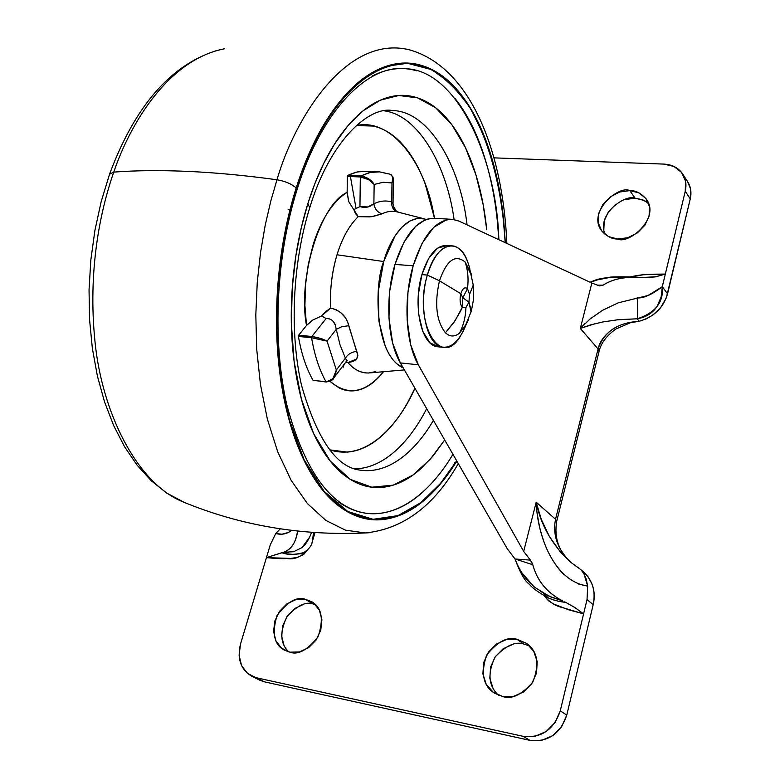 <?xml version="1.0" encoding="UTF-8"?>
<svg xmlns="http://www.w3.org/2000/svg" width="780" height="780" viewBox="0 0 780 780"><rect width="100%" height="100%" fill="white"/><g stroke="black" fill="none" stroke-linecap="round" stroke-linejoin="round"><path stroke-width="1.17" d="M466.011 324.86C459.264 341.396 451.045 348.767 441.344 346.944C426.212 343.844 418.294 304.834 427.352 275.057L439.471 280.81C446.648 260.208 455.198 253.948 465.143 262.051C455.198 253.948 446.648 260.208 439.471 280.81L460.814 293.709L462.823 297.794L462.316 307.291L460.531 311.21L453.863 322.501L445.409 332.767C449.806 336.853 454.457 337.028 459.361 333.284C463.437 325.65 465.631 317.06 465.943 307.515L462.316 307.291C460.015 304.151 459.517 299.627 460.814 293.709L439.471 280.81C434.333 303.722 436.303 321.038 445.409 332.767L455.101 320.677L462.316 307.291C459.985 304.171 459.488 299.647 460.814 293.709C462.647 288.317 464.86 286.64 467.473 288.668L469.57 294.392L468.936 302.172L462.823 297.794L467.473 288.668L462.823 297.794L460.814 293.709C462.647 288.376 464.87 286.699 467.473 288.668C468.712 279.162 467.932 270.29 465.143 262.051L470.983 273.253L471.773 276.208L465.143 262.051C467.932 270.29 468.712 279.162 467.473 288.668L469.57 294.392L473.314 284.963L469.57 294.392L468.936 302.172L471.364 311.015L471.091 311.99L468.936 302.172L465.943 307.515C465.631 317.06 463.437 325.65 459.361 333.284L466.518 323.885L468.536 319.4L465.767 325.309L459.361 333.284C454.457 337.028 449.806 336.853 445.409 332.767C436.303 321.038 434.333 303.722 439.471 280.81L427.352 275.057L421.892 274.638C412.815 304.366 420.781 343.307 435.971 346.418M467.883 262.343C459.235 236.174 436.205 242.151 427.352 275.057C412.639 322.696 441.012 370.734 460.756 335.566M468.936 302.172L465.943 307.515L462.316 307.291L462.823 297.794L468.936 302.172M448.87 245.758C437.746 243.857 428.756 253.481 421.892 274.638L427.352 275.057C434.206 253.861 443.177 244.208 454.252 246.119C461.428 248.557 466.645 256.191 469.872 269.022M438.448 346.846L429.897 342.761L422.77 331.373L418.685 314.35L418.373 294.362L421.892 274.638L428.659 258.394L437.551 248.157L447.115 245.407M457.519 462.257L456.027 462.306M455.754 462.316L454.418 462.306M315.296 604.51L313.043 603.944L305.263 599.274L311.688 601.712C321.848 607.532 323.953 619.261 318.016 636.899C307.418 650.14 298.038 655.229 289.887 652.168L281.697 648.317L275.974 641.033L273.575 631.468L274.814 621.065L279.494 611.383L286.894 603.856L295.932 599.606L305.263 599.274L313.492 602.94L319.342 610.087L321.916 619.661L320.765 630.201L316.066 640.068L308.519 647.722L299.315 651.973L289.887 652.168L284.583 650.227C274.209 645.031 271.684 633.457 277.007 615.537C287.43 601.75 296.849 596.329 305.263 599.274L313.043 603.944C305.77 601.37 297.082 605.602 286.962 616.629C279.581 632.073 280.205 643.841 288.834 651.924M529.649 645.976L523.702 644.026L517.033 639.337L526.529 643.354C537.664 651.271 539.77 664.16 532.837 682.032C521.596 694.892 511.534 699.718 502.671 696.491L493.126 692.192L486.184 684.226L482.888 673.822L483.688 662.561L488.436 652.139L496.411 644.075L506.434 639.581L517.033 639.337L526.607 643.412L533.705 651.242L537.206 661.654L536.533 673.062L531.765 683.709L523.624 691.918L513.396 696.404L502.671 696.491L494.793 693.332C483.239 686.283 480.519 673.53 486.623 655.102C497.669 641.452 507.809 636.207 517.033 639.337L523.702 644.026L529.649 645.976M648.55 203.307L642.642 199.758L635.096 198.178L629.772 190.612C635.437 190.291 640.975 193.157 646.396 199.192C660.67 218.595 628.075 244.793 617.614 239.011L608.439 236.574L601.653 230.831L598.25 222.69L598.718 213.379L602.95 204.301L610.321 196.804L619.72 191.997L629.772 190.612L638.957 192.874L645.889 198.49L649.467 206.622L649.116 216.031L644.865 225.274L637.358 232.908L627.773 237.724L617.614 239.011C612.28 239.168 607.025 236.535 601.848 231.095C586.579 212.394 618.881 184.831 629.772 190.612L635.096 198.178L644.241 200.46L648.55 203.307M434.655 218.322C418.216 218.303 404.986 233.668 394.982 264.43L413.166 265.756C423.111 234.809 436.205 219.336 452.459 219.336L458.913 221.081L591.854 283.052L599.596 285.909L603.164 285.148C612.69 278.879 625.521 276.344 641.667 277.553L609.823 277.378L599.791 279.055L590.275 282.321M413.166 265.756L394.982 264.43C384.91 297.814 387.455 341.377 400.354 362.905L418.324 364.796C405.6 343.171 403.153 299.354 413.166 265.756L422.097 243.272L433.631 227.428L446.384 219.843L452.77 219.355L458.913 221.081L591.854 283.052L599.596 285.909L603.164 285.148C612.602 278.909 625.433 276.373 641.667 277.553L656 276.734L665.33 274.072L662.288 286.689L648.005 295.503L618.199 302.835L602.599 310.284L590.05 319L580.32 328.439L591.854 283.052L580.32 328.439L598.065 348.952L555.526 519.295L536.192 502.183L523.682 551.421L418.324 364.796L400.354 362.905L507.302 548.788L515.034 558.987L530.38 560.108L523.682 551.421L418.324 364.796L410.748 344.955L407.131 319.819L407.959 292.325L413.166 265.756M283.754 552.221L288.707 552.376M309.504 537.322L301.957 547.648C305.877 544.44 309.085 539.331 311.571 532.331M301.957 547.648L293.543 551.733L283.744 552.221C290.228 549.832 294.469 544.518 296.468 536.26L297.668 531.073C295.961 542.324 291.32 549.374 283.744 552.221L283.627 552.26M540.345 591.289L551.265 597.158L562.477 600.844C547.033 592.81 537.137 580.768 532.779 564.72L515.034 558.987C519.665 571.301 526.519 580.934 535.597 587.857L549.062 596.183L562.477 600.853C546.946 592.693 537.04 580.661 532.779 564.72L531.375 561.366M616.532 326.927L612.719 329.15C604.578 334.99 599.693 341.591 598.065 348.952L580.32 328.439L590.353 324.948L603.018 321.925L618.52 319.663L637.201 318.796C655.444 312.839 663.8 302.133 662.288 286.689L685.259 191.227L685.542 181.106L681.544 172.409L673.93 166.442L663.887 164.093C672.184 164.551 678.434 167.827 682.646 173.94C685.844 179.01 686.712 184.772 685.259 191.227L690.261 198.91L667.563 293.797L662.288 286.689L661.157 296.887L657.267 306.14C652.743 313.072 646.054 317.294 637.201 318.796L639.191 321.292L646.259 318.874L652.694 315.149L660.484 307.876L666.305 297.911L690.261 198.91L690.534 188.857L687.55 181.564M259.223 679.945L264.43 681.847L529.932 740.356L541.651 740.395L552.806 735.608L561.639 726.716L566.767 715.104L593.2 604.627C594.916 597.295 594.467 590.323 591.854 583.723L587.944 576.615L582.475 570.999M283.988 645.411L281.58 635.895L282.789 625.56L287.42 615.947L294.781 608.478L303.761 604.266M493.116 688.574L489.82 678.23L490.601 667.056L495.3 656.701L503.207 648.707L513.172 644.26M603.808 230.022L604.256 220.759L608.449 211.741L615.761 204.301M625.111 199.543L635.096 198.178C625.823 193.957 596.193 213.73 605.075 234.4M578.594 584.064L587.672 586.082L587.028 599.576L583.586 613.88L587.028 599.576L593.2 604.627L566.767 715.104L560.255 710.863C553.771 729.797 541.398 738.28 523.146 736.33L529.932 740.356L264.43 681.847L256.24 677.732L523.146 736.33L529.932 740.356C548.077 742.316 560.352 733.892 566.767 715.104L560.255 710.863L583.586 613.88L560.255 710.863L555.067 722.553L546.166 731.523L534.934 736.359L523.146 736.33L256.24 677.732L251.121 675.87C240.542 669.123 237.013 658.515 240.523 644.026L239.099 655.249L241.556 665.593L247.562 673.501L264.43 681.847L259.331 679.994M270.26 544.859L240.523 644.026L270.26 544.859L275.75 533.51L281.999 534.212L288.171 532.516M663.887 164.093L494.003 157.862L663.887 164.093M615.449 276.968L645.021 277.748L655.278 276.89L665.33 274.072C647.234 274.287 643.909 274.004 630.191 276.89L643.373 274.765L665.33 274.072L685.259 191.227L690.261 198.91C691.704 192.504 690.826 186.771 687.648 181.711M283.744 552.221L266.428 557.632C276.052 558.568 282.828 558.87 286.757 558.519C294.206 559.855 301.09 557.017 307.408 549.998M562.341 601.828L565.549 602.287C560.869 601.984 555.399 600.678 549.13 598.338L548.73 598.143M564.623 601.848L565.558 602.267M530.38 560.108L515.034 558.987L532.779 564.72L530.38 560.108L523.682 551.421L536.192 502.183C535.889 505.537 537.059 513.981 539.692 527.514C542.441 538.181 545.347 546.458 548.418 552.347C553.215 561.863 558.392 569.234 563.94 574.46M583.411 571.798C592.585 580.32 595.852 591.26 593.2 604.627L587.028 599.576L587.672 586.082L586.16 579.033L583.937 573.68L587.672 586.082C554.034 581.324 537.254 535.665 536.192 502.183L555.526 519.295C552.435 535.333 557.729 549.861 571.389 562.897C558.841 551.811 553.946 537.947 556.696 521.332L555.526 519.295L556.667 521.381M583.586 613.88L574.567 607.347L565.549 602.287L575.104 607.698L583.586 613.88L568.571 609.765L553.585 604.003L548.35 600.649L544.128 595.686C549.305 601.975 555.126 605.855 561.581 607.327L583.586 613.88M616.688 319.858L637.201 318.796C637.913 313.833 637.894 306.862 637.143 297.892C643.364 298.467 651.749 294.743 662.288 286.689L667.563 293.797C663.39 307.827 653.933 316.992 639.191 321.292C617.682 322.618 603.974 331.841 598.065 348.952L555.526 519.295M307.437 549.968L303.556 554.609L297.082 557.456L290.745 558.412L266.428 557.632L281.853 552.718L283.774 553.117M275.75 533.51L280.283 528.84L275.75 533.51C281.599 535.08 286.894 534.027 291.623 530.38M578.068 567.489L583.255 571.662M570.999 562.585L560.888 552.737L549.383 536.455L541.3 519.392L536.192 502.183C540.589 524.657 551.889 544.538 570.092 561.834L580.856 569.663L583.937 573.68M554.502 528.294L555.584 537.098L558.87 546.38M560.615 549.685L565.588 556.861L571.243 562.78M637.143 297.892C637.894 306.862 637.913 313.833 637.201 318.796L639.191 321.292L630.562 322.676L616.005 328.936C606.557 335.673 600.902 343.2 599.05 351.507L598.065 348.952L599.02 351.585M313.511 532.477L312.37 541.554L313.511 532.477M554.658 600.308L549.11 598.328C539.526 593.19 532.867 588.442 529.133 584.093C524.687 580.866 519.987 572.5 515.034 558.987L507.302 548.788L400.354 362.905L392.662 343.161L388.957 318.172L389.756 290.833L394.982 264.43L403.981 242.083L415.623 226.346L424.778 220.077L428.512 218.819L435.133 218.361M584.922 323.564L580.32 328.439L595.52 323.564M523.702 644.026C515.443 641.218 505.918 645.528 495.115 656.965C487.363 673.179 488.465 685.922 498.41 695.185M644.075 277.68L642.33 277.592M638.469 277.465L637.611 277.436M595.647 280.225L610.496 277.319M286.221 553.634L287.206 553.819M288.151 553.956L294.06 554.453L301.431 553.556L304.366 552.24M311.99 542.783L312.37 541.544C311.727 545.668 308.812 549.374 303.635 552.649M557.534 601.01L560.323 601.556M533.227 585.897L521.606 572.462M303.683 552.63L304.551 552.133L303.683 552.63C294.587 554.911 287.303 554.941 281.853 552.718L281.853 552.718M548.457 597.997L543.709 593.658M603.164 285.148L597.256 285.148M312.098 320.482L306.501 325.474L298.691 335.185L311.854 336.502L320.551 338.452L327.034 341.133L336.356 370.003L345.413 358.156L340.041 344.887L336.248 329.365L327.034 341.133L311.581 337.75C314.515 355.202 319.332 369.876 326.04 381.79L313.034 380.299L326.04 381.79C319.332 369.876 314.515 355.202 311.581 337.75L298.418 336.433C301.392 353.808 306.257 368.433 313.034 380.299L313.034 380.299C306.257 368.433 301.392 353.808 298.418 336.433L298.691 335.185L306.501 325.474L304.912 305.526L305.526 284.856L308.285 264.352L313.092 244.91C317.002 232.323 321.916 221.481 327.844 212.374C333.781 203.307 340.216 196.638 347.149 192.368L348.845 201.825L358.225 216.674C349.333 225.215 342.254 237.91 336.999 254.777L383.721 261.534C388.664 242.892 404.206 213.778 424.924 219.005L417.29 218.449L409.958 220.954L401.729 227.351L395.08 235.833L383.721 261.534L378.329 291.184L378.924 321.243L385.369 346.72L388.889 353.906L392.906 359.785L396.474 363.538L403.25 367.936C373.493 354.627 374.498 282.029 383.721 261.534L336.999 254.777C331.919 271.859 329.794 289.624 330.623 308.071L336.073 309.64L340.88 312.702L345.589 317.928L348.036 323.008L357.864 355.622L356.509 359.053L347.958 362.602C353.652 369.145 359.892 372.606 366.688 372.986M434.479 218.312C425.841 163.244 391.316 117.419 356.206 125.599M384.257 110.819C418.782 115.382 446.891 166.384 454.096 219.541C446.891 166.384 418.782 115.382 384.257 110.819M388.021 110.448L392.496 110.536C429.653 111.218 460.619 167.281 467.064 224.884C460.619 167.281 429.653 111.218 392.496 110.536L388.021 110.448M359.56 470.048C390.166 475.059 417.29 448.373 433.397 420.332C417.29 448.373 390.166 475.059 359.56 470.048C336.229 467.044 316.865 438.769 301.499 385.242C289.38 332.69 292.471 262.86 309.767 207.646C329.95 140.722 368.911 106.041 392.496 110.536M309.748 207.704L307.846 203.648L301.373 227.428L295.922 255.431L292.276 287.644L291.34 323.456L294.109 361.433L301.411 399.155L313.589 433.485L330.252 461.077L350.23 479.359L371.816 487.198L393.218 485.15L413 475.03L430.267 459.186L444.688 439.959L433.144 455.871L420.566 468.956C408.632 479.622 396.191 485.726 383.243 487.256C370.256 488.767 357.727 485.101 345.657 476.239C333.577 467.298 323.047 453.404 314.096 434.567C305.146 415.613 298.74 393.071 294.869 366.941C291.047 340.733 290.257 313.326 292.5 284.719C294.801 256.103 299.91 229.086 307.846 203.648C315.822 178.298 325.748 156.848 337.633 139.308C349.518 121.875 362.173 109.6 375.599 102.463C388.996 95.413 402.012 93.6 414.658 97.013C427.264 100.444 438.623 108.352 448.734 120.734C458.806 133.088 467.084 148.697 473.558 167.564C480.022 186.4 484.419 207.129 486.74 229.739L483.103 204.341L475.956 174.925L465.523 147.781L451.922 124.81L435.649 107.776L417.573 97.87L398.765 95.492L380.299 100.181L363.08 110.819L347.734 125.941L334.561 144.007L323.622 163.654L314.798 183.797L307.846 203.648L309.748 207.704M452.936 454.301C433.163 487.841 400.433 519.295 363.685 512.85C329.998 506.259 304.366 470.213 286.777 404.703C272.084 340.694 275.954 256.366 297.073 189.559C321.76 109.814 367.828 64.857 404.372 68.689C457.87 68.757 497.026 161.275 498.829 239.694M456.69 460.814C448.022 474.971 438.487 486.876 428.074 496.499C414.404 509.165 400.072 516.623 385.066 518.875C370.022 521.089 355.417 517.257 341.269 507.361C327.093 497.367 314.691 481.455 304.054 459.635C293.436 437.658 285.792 411.323 281.131 380.611C276.539 349.791 275.555 317.489 278.197 283.706C280.907 249.922 286.981 218.069 296.4 188.155L297.063 189.579L296.4 188.155L288.678 216.294L282.194 249.512L277.885 287.781L276.88 330.301L280.371 375.268L289.322 419.679L304.064 459.654L324.051 491.244L347.753 511.485L373.084 519.304L397.936 515.619L420.683 502.759L440.369 483.581L456.68 460.805M456.807 461.019L440.476 483.853L420.761 503.081L397.976 515.999L373.074 519.724L347.685 511.914L323.934 491.654L303.898 460.024L289.107 419.981L280.137 375.473L276.637 330.408L277.631 287.791L281.95 249.444L288.444 216.148L296.195 187.951C291.535 183.885 285.129 181.155 276.968 179.77L270.777 201.123L265.19 225.332L260.54 252.476L257.254 282.457L255.811 314.944L256.718 349.274L260.452 384.452L267.365 419.104L277.631 451.61L291.115 480.285L307.408 503.578L325.796 520.377L345.413 530.137L365.332 532.954L345.413 530.137L325.796 520.377L307.408 503.578L291.115 480.285L277.631 451.61L267.365 419.104L260.452 384.452L256.718 349.274L255.811 314.944L257.254 282.457L260.54 252.476L265.19 225.332L270.777 201.123L276.968 179.77C245.271 175.432 215.65 172.643 188.117 171.405C160.651 170.186 135.866 170.42 113.763 172.107C100.103 211.068 87.721 270.923 95.014 341.825C102.005 412.474 136.822 483.239 182.959 501.862C136.822 483.239 102.005 412.474 95.014 341.825C87.721 270.923 100.103 211.068 113.763 172.107L109.531 174.262L113.763 172.107C130.309 123.308 168.402 59.689 224.455 48.789C168.402 59.689 130.309 123.308 113.763 172.107C135.866 170.42 160.651 170.186 188.117 171.405C215.65 172.643 245.271 175.432 276.968 179.77C294.665 118.56 346.193 34.105 409.588 49.852C346.193 34.105 294.665 118.56 276.968 179.77C285.129 181.155 291.535 183.885 296.195 187.951L304.785 163.771L315.773 139.337L329.423 115.733L345.872 94.448L364.952 77.298L386.168 66.271L408.603 63.141L431.018 69.108L451.99 84.318L470.262 107.845L484.897 137.797L495.505 171.795L502.174 207.431L505.333 242.716L503.734 220.74C501.16 194.737 496.226 170.8 488.933 148.941C481.63 127.033 472.231 108.761 460.736 94.127C449.202 79.462 436.156 69.888 421.6 65.432C406.985 60.986 391.843 62.663 376.174 70.463C360.467 78.361 345.579 92.41 331.529 112.622C317.46 132.98 305.682 158.086 296.195 187.951C286.748 217.922 280.663 249.834 277.943 283.686C275.301 317.538 276.286 349.908 280.888 380.786C285.558 411.557 293.221 437.941 303.859 459.956C314.515 481.816 326.947 497.757 341.162 507.76C355.339 517.667 369.964 521.508 385.037 519.275C400.062 517.023 414.424 509.545 428.113 496.85C438.555 487.188 448.12 475.244 456.817 461.029M369.359 532.73L365.332 532.954C403.104 529.103 434.09 505.986 458.289 463.603M184.246 502.388L166.54 492.97L151.174 480.675L137.114 465.192L124.537 446.716L113.617 425.49L104.51 401.788L97.373 375.94L92.352 348.348L89.554 319.478L89.047 289.828L90.841 259.935L94.916 230.353L101.186 201.62L109.531 174.262M396.337 211.117L393.247 206.037L396.328 211.107M329.959 381.352L338.9 387.777C345.452 391.053 352.17 391.765 359.044 389.893C365.918 388.021 372.46 383.828 378.671 377.335L383.506 371.719C365.674 393.178 347.841 396.386 329.979 381.342M370.168 216.879L358.225 216.674L355.456 213.554L353.827 209.615L359.95 206.593L360.321 176.972L359.95 206.593L367.819 206.953L373.883 203.765C379.957 200.87 385.895 200.255 391.706 201.932L393.023 203.648L393.383 179.127L391.989 182.939L391.706 201.932L391.989 182.939L383.156 182.276L374.147 184.47L373.883 203.765C379.957 200.87 385.895 200.255 391.706 201.932C391.453 207.168 393.481 210.541 397.79 212.062C392.632 210.61 387.368 211.204 381.985 213.847L371.504 216.703L358.225 216.674C349.333 225.215 342.254 237.91 336.999 254.777C331.822 272.785 329.696 290.55 330.623 308.071C340.655 310.625 346.681 316.514 348.699 325.738L356.743 351.4C359.473 357.572 356.538 361.315 347.958 362.602C353.935 369.661 360.877 373.123 368.803 372.996L375.648 371.592M356.099 208.786L350.425 176.534M344.068 364.445L343.278 367.146L344.068 364.445M505.157 242.639C502.788 196.306 491.8 145.47 470.087 108.069C458.435 90.889 445.38 78.019 430.911 69.469L408.544 63.56C353.584 62.683 312.565 134.062 296.4 188.155C305.877 158.359 317.626 133.292 331.666 112.973C345.686 92.8 360.545 78.77 376.233 70.883C391.862 63.092 406.975 61.405 421.561 65.832C436.098 70.288 449.124 79.833 460.629 94.468C472.115 109.073 481.494 127.316 488.787 149.185C496.07 171.005 500.994 194.903 503.568 220.857L505.177 242.648M398.658 68.65L404.372 68.689M338.267 501.745C352.111 511.475 366.405 515.297 381.157 513.211C395.86 511.105 409.919 503.88 423.335 491.566M498.839 239.694L497.445 222.076C494.9 196.677 490.035 173.316 482.859 151.993C475.663 130.63 466.43 112.837 455.14 98.611M416.773 70.824C402.46 66.573 387.65 68.289 372.352 75.953M354.812 468.868C386.353 468.312 411.967 437.639 426.67 408.642C411.967 437.639 386.353 468.312 354.812 468.868M288.883 209.557L288.161 209.518M329.599 449.816C367.75 462.238 400.306 421.902 414.931 388.235M329.638 449.855L347.266 452.107C358.459 451.191 369.252 446.394 379.655 437.716C390.029 429.049 399.34 417.368 407.599 402.675L414.94 388.245M434.489 218.303L425.236 184.07C419.425 168.266 412.084 155.288 403.192 145.139C394.27 134.979 384.335 128.622 373.376 126.058L356.255 125.561M346.086 361.784L346.476 360.145L345.413 358.156L336.356 370.003L327.034 341.133L336.248 329.365L335.38 325.279L333.362 321.594L331.539 319.888L328.887 318.679L326.128 318.542L311.854 336.502L326.128 318.542L321.584 315.959L325.816 311.522L330.623 308.071L321.584 315.959L312.858 319.995L306.501 325.474C297.424 277.807 320.648 203.824 347.149 192.368L347.334 176.397L349.108 174.71L355.904 172.243L362.671 171.23L366.678 171.307L357.26 171.931L347.763 175.373L360.74 175.948L368.823 172.809L375.541 171.775L379.519 171.853L388.138 173.852M398.161 212.189C397.956 210.814 395.07 214.1 393.013 203.678L391.706 201.932C391.482 207.149 393.51 210.522 397.79 212.062C392.632 210.61 387.368 211.214 381.985 213.847C377.413 212.316 374.712 208.962 373.883 203.765L374.147 184.47L368.54 179.595L360.321 176.972L347.334 176.397L347.149 192.368L348.504 200.899M379.519 171.853L370.178 172.487L360.74 175.948L368.823 178.912L374.147 184.47L383.156 182.276L391.989 182.939L392.954 176.982L390.107 174.203L379.538 171.853M331.822 379.616L326.04 381.79L329.599 381.127L333.06 378.281C334.074 377.53 335.176 374.77 336.356 370.003C335.419 374.965 334.503 377.695 333.587 378.193L332.124 379.86M326.927 381.82L333.489 378.329L336.356 370.003L333.06 378.281M392.954 176.992L391.989 182.939L393.373 179.244L392.974 177.06M333.489 378.329C333.577 379.597 331.188 380.835 326.323 382.015L326.703 381.82M326.323 382.015L313.657 380.367M311.581 337.75L327.034 341.133C323.515 339.125 318.454 337.584 311.854 336.502L311.581 337.75L311.854 336.502L298.477 335.605L298.418 336.433L311.581 337.75M360.321 176.972C366.717 178.025 371.329 180.521 374.147 184.47C371.563 179.956 367.097 177.118 360.74 175.948L360.321 176.972L360.74 175.948L347.763 175.373L347.412 175.88L347.334 176.397L360.321 176.972M336.248 329.365L341.689 326.723L348.699 325.738L341.689 326.723L336.248 329.365L340.041 344.887L345.413 358.156C347.948 354.178 351.731 351.926 356.743 351.4C351.731 351.926 347.948 354.178 345.413 358.156M335.77 326.498C334.318 321.126 331.1 318.474 326.128 318.542L326.128 318.542M347.958 362.602L345.764 362.212M359.95 206.593C364.533 208.065 368.716 207.47 372.508 204.799M373.883 203.765C374.712 208.962 377.413 212.316 381.985 213.847L373.191 216.44M463.106 331.412L471.354 311.025L473.363 300.271L473.392 285.685L469.092 266.068M443.011 347.295L437.639 346.769M451.386 245.68L446.93 245.378M434.967 218.351L451.094 219.268M251.433 676.026L259.642 680.15M682.89 174.31L687.697 181.798M314.983 532.574L312.439 541.281M556.696 521.332L599.05 351.507M644.28 277.7C633.467 276.559 610.984 276.637 609.531 277.28C597.129 278.967 596.378 279.62 590.09 282.233M643.178 277.641L642.583 277.612M404.391 369.915L370.529 372.84M365.332 532.954C301.06 535.889 240.269 525.525 182.959 501.862M109.639 173.95C134.784 106.558 170.137 65.53 215.709 50.866M506.873 243.438C502.817 151.291 470.71 67.265 409.588 49.852M423.745 218.702L397.898 212.092M376.974 171.746L366.697 171.307M346.261 361.549L333.587 378.193M391.511 174.944L393.373 179.244M346.31 361.471L347.236 360.769L346.476 361.091"/></g></svg>
